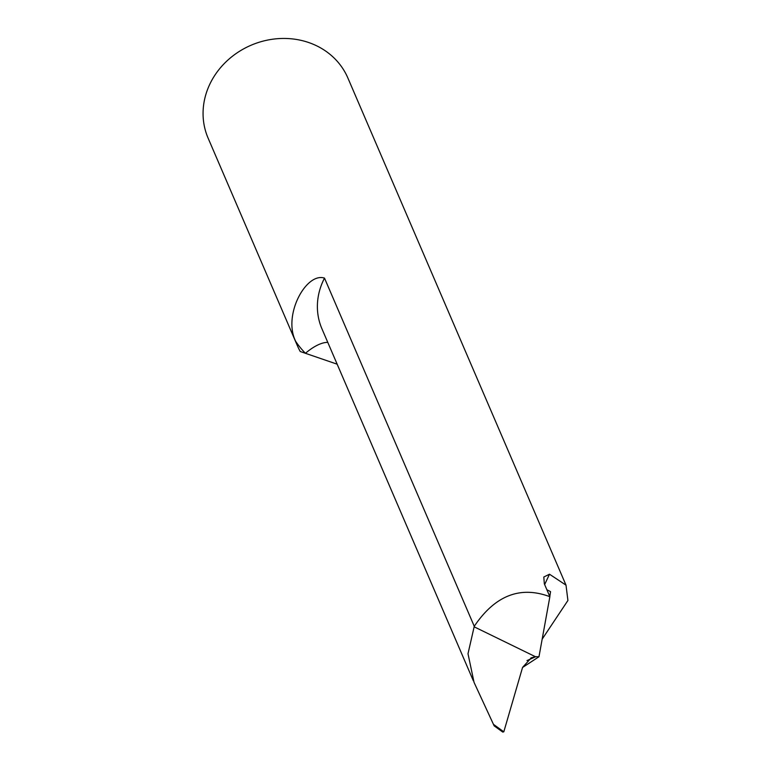 <?xml version="1.0" encoding="UTF-8"?>
<svg xmlns="http://www.w3.org/2000/svg" width="771" height="771" viewBox="0 0 771 771"><rect width="100%" height="100%" fill="white"/><g stroke="black" fill="none" stroke-linecap="round" stroke-linejoin="round"><path stroke-width="1.16" d="M493.43 724.316L503.81 731.824L502.759 732.074L494.163 725.868L474.059 682.412L467.997 653.741L474.261 626.293C495.04 595.482 520.242 585.623 549.868 596.696L544.336 583.849L543.806 577.016L549.492 574.212L566.01 585.15L347.866 77.977A76.078 68.32 156.7 0 0 250.98 45.277A76.078 68.32 156.7 0 0 208.093 138.096L297.355 345.639A76.078 68.32 156.7 0 0 300.266 351.528L337.168 364.191M474.261 626.293L324.504 278.119A68.474 61.487 156.7 0 0 321.912 328.735L473.346 680.803M566.01 585.15L567.919 600.474L542.167 639.159M327.8 342.42A30.435 12.635 135.3 0 0 305.451 353.301A98.9 88.819 -23.3 0 1 295.717 341.408A76.078 68.32 156.7 0 0 297.355 345.639M295.717 341.408C282.523 315.329 306.183 271.999 324.504 278.119M549.868 596.696L538.977 656.747L522.555 667.484M549.415 599.183L550.542 591.636L546.87 589.728M494.163 725.868L502.759 732.074M530.92 657.942L535.334 656.661L538.977 656.747M503.81 731.824L522.574 667.387L531.354 657.74M535.334 656.661L474.146 626.813M549.492 574.212L544.644 584.563M535.855 656.661A2377.909 1283.368 -81.9 0 0 526.988 660.583"/></g></svg>
